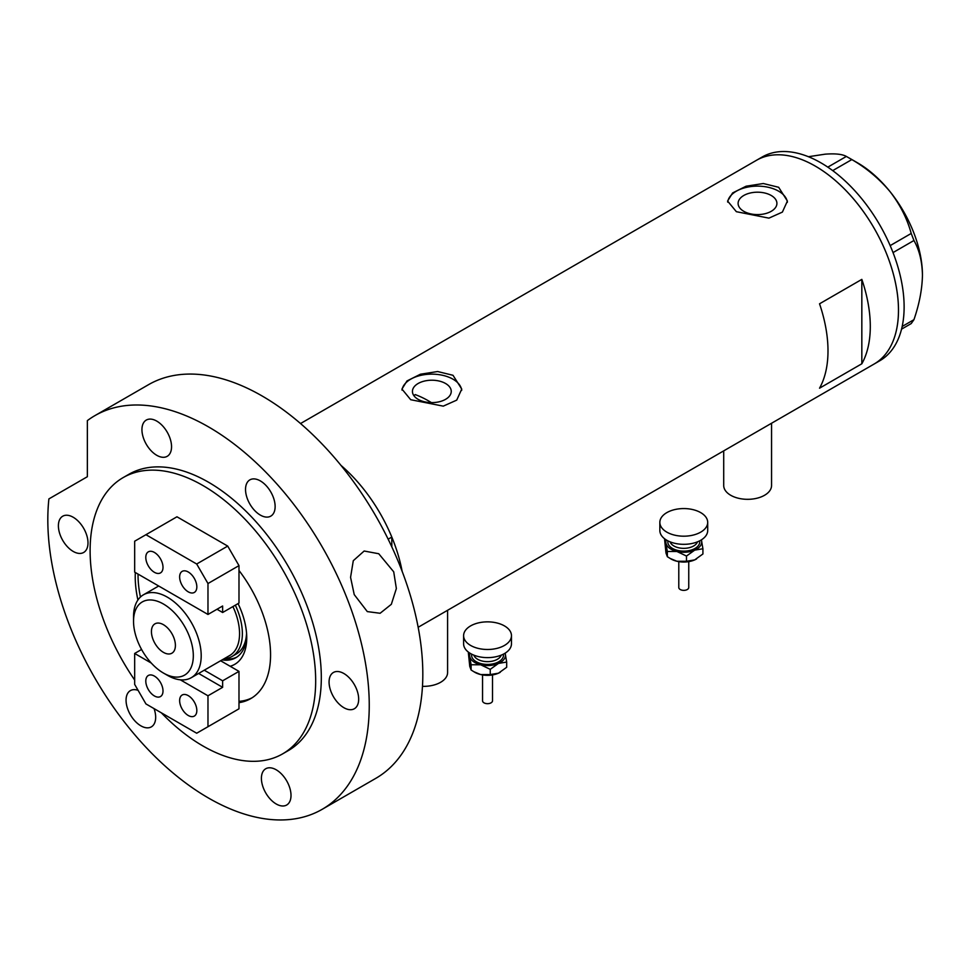 <?xml version="1.0" encoding="UTF-8"?>
<svg xmlns="http://www.w3.org/2000/svg" width="971" height="971" viewBox="0 0 971 971"><rect width="100%" height="100%" fill="white"/><g stroke="black" fill="none" stroke-linecap="round" stroke-linejoin="round"><path stroke-width="1.46" d="M771.557 423.247L771.557 485.5A23.923 13.812 180 0 1 756.797 498.269A23.923 13.812 180 0 1 730.714 495.271A23.923 13.812 180 0 1 723.711 485.5L723.711 450.872M447.595 610.286L447.595 672.551A23.923 13.812 180 0 1 422.47 686.339M431.391 402.613A103.679 59.862 60 0 0 428.466 400.853A103.679 59.862 60 0 0 415.163 394.578L413.998 395.792M445.568 383.496A19.396 11.203 -0 0 0 424.424 381.069A19.396 11.203 -0 0 0 412.444 391.41A19.396 11.203 -0 0 0 418.125 399.336A19.396 11.203 -0 0 0 439.268 401.763A19.396 11.203 -0 0 0 451.248 391.41A19.396 11.203 -0 0 0 445.568 383.496M771.217 195.474A19.396 11.203 -0 0 0 750.085 193.047A19.396 11.203 -0 0 0 738.106 203.388A19.396 11.203 -0 0 0 743.786 211.314A19.396 11.203 -0 0 0 764.93 213.741A19.396 11.203 -0 0 0 776.909 203.388A19.396 11.203 -0 0 0 771.217 195.474M778.657 187.282L763.315 183.519L746.092 186.214L732.632 192.938L727.595 201.046L736.358 211.69L768.923 218.135L782.383 212.103L787.408 201.046L778.657 187.282M787.36 202.32A29.907 17.272 -0 0 0 778.657 191.19A29.907 17.272 -0 0 0 747.1 187.209A29.907 17.272 -0 0 0 727.68 202.102M452.996 375.292L437.654 371.529L420.431 374.223L406.97 380.948L401.945 389.068L410.697 399.712L443.262 406.145L456.722 400.125L461.747 389.068L452.996 375.292M461.698 390.342A29.907 17.272 -0 0 0 452.996 379.2A29.907 17.272 -0 0 0 421.438 375.219A29.907 17.272 -0 0 0 402.018 390.124M819.536 388.194L861.835 363.773A117.625 67.909 -120 0 0 861.835 279.381L819.536 303.802A117.625 67.909 60 0 1 819.536 388.194M388.157 539.184L391.811 537.072A117.625 67.909 -120 0 0 340.979 465.388A117.625 67.909 60 0 1 402.14 571.324M815.312 166.114A117.625 67.909 60 0 1 892.155 269.768A117.625 67.909 60 0 1 874.118 364.028A117.625 67.909 -120 0 0 898.478 310.186A117.625 67.909 -120 0 0 847.137 191.809A117.625 67.909 -120 0 0 756.494 160.288A117.625 67.909 60 0 1 815.312 166.114M861.835 363.773L861.835 279.381M418.161 627.278L879.762 360.775A117.625 67.909 -120 0 0 904.122 306.921A117.625 67.909 -120 0 0 852.781 188.544A117.625 67.909 -120 0 0 762.126 157.035L300.537 423.538M902.168 326.474L913.942 319.677L911.211 323.574L901.549 329.145M808.418 156.719L825.18 154.171C835.254 153.406 842.318 154.158 846.36 156.428L851.834 159.584C866.472 168.056 879.204 178.725 890.031 191.615C900.105 204.663 907.169 218.609 911.211 233.453L913.942 240.505C919.331 249.935 922.159 261.502 922.45 275.181C922.159 289.261 919.319 304.093 913.942 319.677M827.802 167.146L846.36 156.428M851.834 159.584L832.717 170.617M890.164 245.614L911.211 233.453M913.942 240.505L893.029 252.581M849.152 157.982L857.599 162.861A91.711 52.956 60 0 1 890.031 191.615A91.711 52.956 60 0 1 922.45 275.181M238.987 701.353A95.704 55.25 -120 0 0 252.132 697.761M391.811 537.072L391.811 546.843M138.052 574.104A95.704 55.25 -120 0 0 140.443 597.044M238.053 603.61A58.017 33.5 60 0 1 246.743 637.789A58.017 33.5 60 0 1 230.151 666.264M222.104 659.892A52.835 30.502 -120 0 0 235.795 657.743A52.835 30.502 -120 0 0 246.695 635.604M224.095 658.751A52.835 30.502 -120 0 0 236.766 657.136M235.334 605.176A49.849 28.778 60 0 1 232.045 656.457L236.281 654.017A49.849 28.778 -120 0 0 246.561 633.189M167.376 675.306L163.419 673.037A42.263 24.409 -120 0 0 193.314 655.777A42.263 24.409 -120 0 0 163.419 604.011A42.263 24.409 -120 0 0 133.537 621.27A42.263 24.409 -120 0 0 163.419 673.037L167.376 675.306A47.846 27.625 60 0 0 191.299 677.685L229.642 655.546A47.846 27.625 -120 0 0 232.919 606.572M133.537 621.27L133.537 616.706A47.846 27.625 60 0 1 143.441 594.798A47.846 27.625 60 0 1 167.376 597.177A47.846 27.625 60 0 1 198.63 639.343A47.846 27.625 60 0 1 191.299 677.685M163.419 624.681A16.944 9.783 -120 0 0 154.947 623.843A16.944 9.783 -120 0 0 152.35 637.425A16.944 9.783 -120 0 0 163.419 652.354A16.944 9.783 -120 0 0 171.891 653.204A16.944 9.783 -120 0 0 174.489 639.622A16.944 9.783 -120 0 0 163.419 624.681M232.045 656.457A49.849 28.778 60 0 1 224.07 658.763M188.24 591.837A12.162 7.028 60 0 1 180.29 581.119A12.162 7.028 60 0 1 182.16 571.373A12.162 7.028 60 0 1 188.24 571.98A12.162 7.028 60 0 1 196.178 582.697A12.162 7.028 60 0 1 194.321 592.444A12.162 7.028 60 0 1 188.24 591.837M154.401 572.307A12.162 7.028 60 0 1 146.451 561.59A12.162 7.028 60 0 1 148.32 551.844A12.162 7.028 60 0 1 154.401 552.438A12.162 7.028 60 0 1 162.351 563.156A12.162 7.028 60 0 1 160.482 572.902A12.162 7.028 60 0 1 154.401 572.307M222.638 612.507L238.987 603.076L238.987 565.632L207.976 583.535L196.688 564.005L145.941 534.705L134.666 541.211L134.666 572.137L207.976 614.461L222.638 606.001L222.638 612.507L216.994 609.254M207.976 614.461L207.976 583.535M196.688 564.005L227.712 546.09L176.953 516.79L145.941 534.705M227.712 546.09L238.987 565.632M154.401 676.095A12.162 7.028 60 0 1 162.351 686.8A12.162 7.028 60 0 1 160.482 696.547A12.162 7.028 60 0 1 154.401 695.952A12.162 7.028 60 0 1 146.451 685.235A12.162 7.028 60 0 1 148.32 675.488A12.162 7.028 60 0 1 154.401 676.095M188.24 695.624A12.162 7.028 60 0 1 196.178 706.342A12.162 7.028 60 0 1 194.321 716.088A12.162 7.028 60 0 1 188.24 715.481A12.162 7.028 60 0 1 180.29 704.764A12.162 7.028 60 0 1 182.16 695.018A12.162 7.028 60 0 1 188.24 695.624M204.25 670.196L222.638 680.805L238.987 671.374L220.611 660.753M222.638 680.805L222.638 687.322L207.976 695.782L207.976 726.721L196.688 733.226L145.941 703.926L134.666 684.397L134.666 653.459L141.584 649.465M207.976 726.721L238.987 708.806L238.987 671.374M134.666 653.459L151.294 663.072M180.303 679.809L207.976 695.782M198.618 673.449L222.638 687.322M393.716 571.822L396.362 588.547L391.337 604.302L380.122 613.271L367.305 611.596L354.233 594.616L350.567 577.344L353.286 560.704L364.149 551.018L378.739 553.737L393.716 571.822M238.987 702.664A95.704 55.25 -120 0 0 250.749 698.61A95.704 55.25 -120 0 0 238.987 570.475M161.356 712.823A159.499 92.087 -120 0 0 202.903 745.959A159.499 92.087 -120 0 0 282.646 753.86A159.499 92.087 -120 0 0 307.091 626.052A159.499 92.087 -120 0 0 202.903 485.5A159.499 92.087 -120 0 0 123.147 477.598A159.499 92.087 -120 0 0 134.666 680.028M282.646 753.86L288.29 750.607A159.499 92.087 -120 0 0 312.735 622.799A159.499 92.087 -120 0 0 208.534 482.247A159.499 92.087 -120 0 0 128.791 474.346L123.147 477.598M208.534 426.9A227.287 131.219 -120 0 0 94.891 415.637A227.287 131.219 -120 0 0 87.354 420.613L87.354 476.712L48.89 498.912A227.287 131.219 -120 0 0 208.534 798.053A227.287 131.219 -120 0 0 322.178 809.316A227.287 131.219 -120 0 0 357.012 627.181A227.287 131.219 -120 0 0 208.534 426.9M322.178 809.316L375.753 778.378A227.287 131.219 -120 0 0 410.587 596.255A227.287 131.219 -120 0 0 262.109 395.974A227.287 131.219 -120 0 0 148.466 384.71L94.891 415.637M73.201 551.431A20.937 12.089 -120 0 0 83.664 552.463A20.937 12.089 -120 0 0 86.868 535.689A20.937 12.089 -120 0 0 73.201 517.252A20.937 12.089 -120 0 0 62.727 516.208A20.937 12.089 -120 0 0 59.522 532.982A20.937 12.089 -120 0 0 73.201 551.431M156.744 455.29A20.937 12.089 -120 0 0 167.206 456.321A20.937 12.089 -120 0 0 170.423 439.547A20.937 12.089 -120 0 0 156.744 421.098A20.937 12.089 -120 0 0 146.281 420.067A20.937 12.089 -120 0 0 143.065 436.841A20.937 12.089 -120 0 0 156.744 455.29M260.325 515.091A20.937 12.089 -120 0 0 270.8 516.123A20.937 12.089 -120 0 0 274.004 499.349A20.937 12.089 -120 0 0 260.325 480.9A20.937 12.089 -120 0 0 249.863 479.868A20.937 12.089 -120 0 0 246.658 496.642A20.937 12.089 -120 0 0 260.325 515.091M343.88 707.701A20.937 12.089 -120 0 0 354.342 708.745A20.937 12.089 -120 0 0 357.546 691.971A20.937 12.089 -120 0 0 343.88 673.522A20.937 12.089 -120 0 0 333.405 672.478A20.937 12.089 -120 0 0 330.201 689.264A20.937 12.089 -120 0 0 343.88 707.701M276.201 803.976A20.937 12.089 -120 0 0 286.676 805.02A20.937 12.089 -120 0 0 289.88 788.234A20.937 12.089 -120 0 0 276.201 769.797A20.937 12.089 -120 0 0 265.738 768.753A20.937 12.089 -120 0 0 262.534 785.527A20.937 12.089 -120 0 0 276.201 803.976M138.113 690.357A20.937 12.089 -120 0 0 130.405 690.612A20.937 12.089 -120 0 0 127.189 707.398A20.937 12.089 -120 0 0 140.868 725.835A20.937 12.089 -120 0 0 151.33 726.878A20.937 12.089 -120 0 0 154.061 708.612M135.321 572.526A95.704 55.25 -120 0 0 137.918 600.017M688.755 561.626L688.755 587.491A4.989 2.877 180 0 1 681.873 590.15A4.989 2.877 180 0 1 678.79 587.491L678.79 561.626M707.701 522.374L707.701 530.518A23.923 13.812 180 0 1 674.627 543.275A23.923 13.812 180 0 1 659.843 530.518L659.843 522.374A23.923 13.812 180 0 1 692.918 509.617A23.923 13.812 180 0 1 707.701 522.374A23.923 13.812 180 0 1 674.627 535.142A23.923 13.812 180 0 1 659.843 522.374M701.365 539.876A17.939 10.365 180 0 1 701.56 540.556A17.939 10.365 180 0 1 694.702 550.132L702.919 548.749L701.39 539.864M665.099 539.16L667.344 551.467L676.908 551.479A17.939 10.365 180 0 1 665.985 543.262A17.939 10.365 180 0 1 666.179 539.876M676.908 551.479A17.939 10.365 -0 0 0 694.702 550.132L686.485 556.043L676.908 551.479M696.523 558.968A17.939 10.365 180 0 1 696.462 559.005A17.939 10.365 180 0 1 694.702 559.891A17.939 10.365 180 0 1 676.908 561.25A17.939 10.365 180 0 1 671.082 559.005L667.344 556.699L665.985 553.033L664.625 539.609M702.919 548.749L702.919 553.98L694.702 559.891L686.485 561.274L676.908 561.25L670.039 558.398M667.344 556.699L667.344 551.467M686.485 561.274L686.485 556.043M492.515 674.93L492.515 700.795A4.989 2.877 180 0 1 485.621 703.453A4.989 2.877 180 0 1 482.551 700.795L482.551 674.93M511.462 635.677L511.462 643.809A23.923 13.812 180 0 1 478.387 656.578A23.923 13.812 180 0 1 463.604 643.809L463.604 635.677A23.923 13.812 180 0 1 496.679 622.909A23.923 13.812 180 0 1 511.462 635.677A23.923 13.812 180 0 1 478.387 648.434A23.923 13.812 180 0 1 463.604 635.677M505.126 653.18A17.939 10.365 180 0 1 505.321 653.859A17.939 10.365 180 0 1 498.463 663.424L506.68 662.052L505.151 653.155M468.859 652.451L471.105 664.759L480.669 664.783A17.939 10.365 180 0 1 469.746 656.566A17.939 10.365 180 0 1 469.94 653.18M480.669 664.783A17.939 10.365 -0 0 0 498.463 663.424L490.246 669.335L480.669 664.783M500.283 672.272A17.939 10.365 180 0 1 500.223 672.308A17.939 10.365 180 0 1 498.463 673.194A17.939 10.365 180 0 1 480.669 674.554A17.939 10.365 180 0 1 474.843 672.308L471.105 670.002L469.746 666.337L468.386 652.9M506.68 662.052L506.68 667.283L498.463 673.194L490.246 674.566L480.669 674.554L473.799 671.701M471.105 670.002L471.105 664.759M490.246 674.566L490.246 669.335M670.087 541.842A13.958 8.059 -0 0 0 678.438 547.729A13.958 8.059 -0 0 0 697.469 541.842M699.618 540.859A15.949 9.212 180 0 1 677.673 550.423A15.949 9.212 180 0 1 667.927 540.859M473.836 655.146A13.958 8.059 -0 0 0 482.199 661.033A13.958 8.059 -0 0 0 501.23 655.146M503.379 654.163A15.949 9.212 180 0 1 481.434 663.715A15.949 9.212 180 0 1 471.688 654.163M143.441 594.798L158.686 586.011M688.694 561.639L678.863 561.639M492.443 674.942L482.611 674.942"/></g></svg>
